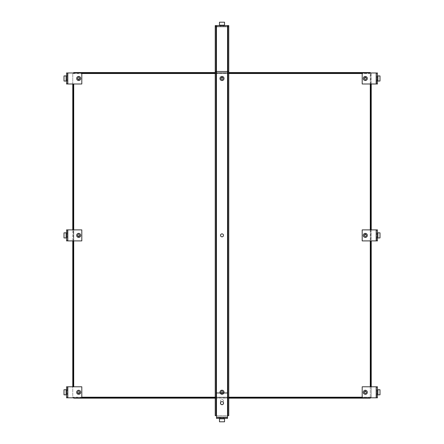 <?xml version="1.0" encoding="UTF-8"?>
<svg xmlns="http://www.w3.org/2000/svg" width="444" height="444" viewBox="0 0 444 444"><rect width="100%" height="100%" fill="white"/><g stroke="black" fill="none" stroke-linecap="round" stroke-linejoin="round"><path stroke-width="0.33" stroke-dasharray="2.22 1.67" d="M363.397 78.483A1.909 1.909 0 0 1 365.307 76.579A1.909 1.909 0 0 1 367.216 78.483A1.909 1.909 0 0 0 365.307 76.579A1.909 1.909 0 0 0 363.397 78.483A1.909 1.909 0 0 0 365.307 80.392A1.909 1.909 0 0 0 367.216 78.483A1.909 1.909 0 0 1 365.307 80.392A1.909 1.909 0 0 1 363.397 78.483M220.091 78.483A1.909 1.909 0 0 1 222 76.579A1.909 1.909 0 0 1 223.909 78.483A1.909 1.909 0 0 0 222 76.579A1.909 1.909 0 0 0 220.091 78.483A1.909 1.909 0 0 0 222 80.392A1.909 1.909 0 0 0 223.909 78.483A1.909 1.909 0 0 1 222 80.392A1.909 1.909 0 0 1 220.091 78.483M76.784 78.483A1.909 1.909 0 0 1 78.693 76.579A1.909 1.909 0 0 1 80.603 78.483A1.909 1.909 0 0 0 78.693 76.579A1.909 1.909 0 0 0 76.784 78.483A1.909 1.909 0 0 0 78.693 80.392A1.909 1.909 0 0 0 80.603 78.483A1.909 1.909 0 0 1 78.693 80.392A1.909 1.909 0 0 1 76.784 78.483M363.397 392.23A1.909 1.909 0 0 1 365.307 390.32A1.909 1.909 0 0 1 367.216 392.23A1.909 1.909 0 0 0 365.307 390.32A1.909 1.909 0 0 0 363.397 392.23A1.909 1.909 0 0 0 365.307 394.139A1.909 1.909 0 0 0 367.216 392.23A1.909 1.909 0 0 1 365.307 394.139A1.909 1.909 0 0 1 363.397 392.23M220.091 392.23A1.909 1.909 0 0 1 222 390.32A1.909 1.909 0 0 1 223.909 392.23A1.909 1.909 0 0 0 222 390.32A1.909 1.909 0 0 0 220.091 392.23A1.909 1.909 0 0 0 222 394.139A1.909 1.909 0 0 0 223.909 392.23A1.909 1.909 0 0 1 222 394.139A1.909 1.909 0 0 1 220.091 392.23M76.784 392.23A1.909 1.909 0 0 1 78.693 390.32A1.909 1.909 0 0 1 80.603 392.23A1.909 1.909 0 0 0 78.693 390.32A1.909 1.909 0 0 0 76.784 392.23A1.909 1.909 0 0 0 78.693 394.139A1.909 1.909 0 0 0 80.603 392.23A1.909 1.909 0 0 1 78.693 394.139A1.909 1.909 0 0 1 76.784 392.23M363.397 235.359A1.909 1.909 0 0 1 365.307 233.45A1.909 1.909 0 0 1 367.216 235.359A1.909 1.909 0 0 0 365.307 233.45A1.909 1.909 0 0 0 363.397 235.359A1.909 1.909 0 0 0 365.307 237.263A1.909 1.909 0 0 0 367.216 235.359A1.909 1.909 0 0 1 365.307 237.263A1.909 1.909 0 0 1 363.397 235.359M76.784 235.359A1.909 1.909 0 0 1 78.693 233.45A1.909 1.909 0 0 1 80.603 235.359A1.909 1.909 0 0 0 78.693 233.45A1.909 1.909 0 0 0 76.784 235.359A1.909 1.909 0 0 0 78.693 237.263A1.909 1.909 0 0 0 80.603 235.359A1.909 1.909 0 0 1 78.693 237.263A1.909 1.909 0 0 1 76.784 235.359M72.761 83.994L72.761 73.521L73.726 73.521L73.726 72.55L370.274 72.55L370.274 73.521L371.24 73.521L371.24 397.197L370.274 397.197L370.274 398.168L73.726 398.168L73.726 397.197L72.761 397.197L72.761 73.521L370.274 73.521L370.274 397.197L72.761 397.197L72.761 386.785M72.761 240.903L72.761 229.881M81.807 397.197L73.726 397.197L73.726 397.807M228.782 398.168L215.218 398.168M370.274 397.807L370.274 397.197L362.193 397.197M371.24 386.785L371.24 397.197L370.274 397.197L370.274 386.785M370.596 386.785L370.596 73.521L371.24 73.521L371.24 83.994M371.24 229.881L371.24 240.903M370.596 83.994L370.596 73.521L370.274 73.521L370.274 83.994M370.274 72.971L370.274 73.521L362.193 73.521M215.218 72.55L228.782 72.55L228.782 26.44L215.218 26.44L215.218 71.7L228.782 71.7L215.218 71.7L215.218 72.55L215.218 25.591L215.218 26.44L228.782 26.44L228.782 25.591L228.782 72.55L215.218 72.55L228.782 72.55M73.726 72.971L73.726 73.521L81.807 73.521M73.404 83.994L73.404 386.785M73.404 240.903L73.404 229.881M81.807 397.519L362.193 397.519M228.782 397.519L215.218 397.519M370.596 229.881L370.596 240.903M362.193 73.193L81.807 73.193M215.218 73.193L228.782 73.193M222.006 401.609A1.537 1.537 0 0 0 220.468 403.146A1.537 1.537 0 0 0 222.006 404.684A1.537 1.537 0 0 0 223.537 403.146A1.537 1.537 0 0 0 222.006 401.609M223.487 417.56L223.487 418.409L220.524 418.409L220.524 417.56L223.487 417.56L220.524 417.56M227.517 392.968L216.494 392.968L216.494 418.409L219.464 418.409L219.464 417.56L227.517 417.56L227.517 392.968M224.542 418.814L224.542 417.56L224.542 418.409L224.542 417.56L224.542 418.409L227.517 418.409L227.517 417.56L216.494 417.56L219.464 417.56L219.464 421.8L224.542 421.8L224.542 418.814L219.464 418.814M79.815 78.483A1.121 1.121 0 0 1 78.693 79.604A1.121 1.121 0 0 1 77.578 78.483A1.121 1.121 0 0 0 78.693 79.604A1.121 1.121 0 0 0 79.815 78.483A1.121 1.121 0 0 0 78.693 77.367A1.121 1.121 0 0 0 77.578 78.483A1.121 1.121 0 0 1 78.693 77.367A1.121 1.121 0 0 1 79.815 78.483A1.121 1.121 0 0 0 78.693 77.367A1.121 1.121 0 0 0 77.578 78.483M76.49 78.483A2.203 2.203 0 0 0 78.693 80.691A2.203 2.203 0 0 0 80.897 78.483A2.203 2.203 0 0 0 78.693 76.279A2.203 2.203 0 0 0 76.49 78.483A2.203 2.203 0 0 0 78.693 80.691A2.203 2.203 0 0 0 80.897 78.483A2.203 2.203 0 0 0 78.693 76.279A2.203 2.203 0 0 0 76.49 78.483A2.203 2.203 0 0 1 78.693 76.279A2.203 2.203 0 0 1 80.897 78.483A2.203 2.203 0 0 0 78.693 76.279A2.203 2.203 0 0 0 76.49 78.483M77.423 78.483A1.271 1.271 0 0 1 78.693 77.212A1.271 1.271 0 0 1 79.964 78.483A1.271 1.271 0 0 0 78.693 77.212A1.271 1.271 0 0 0 77.423 78.483A1.271 1.271 0 0 0 78.693 79.754A1.271 1.271 0 0 0 79.964 78.483A1.271 1.271 0 0 1 78.693 79.754A1.271 1.271 0 0 1 77.423 78.483M79.715 78.483A1.016 1.016 0 0 0 78.693 77.467A1.016 1.016 0 0 0 77.678 78.483A1.016 1.016 0 0 0 78.693 79.504A1.016 1.016 0 0 0 79.715 78.483M67.394 78.483L67.394 79.97L67.394 78.483M66.545 77.001L66.545 79.97L66.545 77.001L67.394 77.001M67.394 72.971L81.807 72.971L81.807 83.994L66.545 83.994L66.545 81.03L67.394 81.03L67.394 72.971L67.394 83.994L67.394 81.03L64.003 81.03L64.003 75.935L67.394 75.935L66.545 75.935L66.545 72.971L67.394 72.971M364.185 78.483A1.121 1.121 0 0 1 365.307 77.367A1.121 1.121 0 0 1 366.422 78.483A1.121 1.121 0 0 0 365.307 77.367A1.121 1.121 0 0 0 364.185 78.483A1.121 1.121 0 0 0 365.307 79.604A1.121 1.121 0 0 0 366.422 78.483A1.121 1.121 0 0 1 365.307 79.604A1.121 1.121 0 0 1 364.185 78.483A1.121 1.121 0 0 0 365.307 79.604A1.121 1.121 0 0 0 366.422 78.483M367.51 78.483A2.203 2.203 0 0 0 365.307 76.279A2.203 2.203 0 0 0 363.103 78.483A2.203 2.203 0 0 0 365.307 80.691A2.203 2.203 0 0 0 367.51 78.483A2.203 2.203 0 0 0 365.307 76.279A2.203 2.203 0 0 0 363.103 78.483A2.203 2.203 0 0 0 365.307 80.691A2.203 2.203 0 0 0 367.51 78.483A2.203 2.203 0 0 1 365.307 80.691A2.203 2.203 0 0 1 363.103 78.483A2.203 2.203 0 0 0 365.307 80.691A2.203 2.203 0 0 0 367.51 78.483M366.578 78.483A1.271 1.271 0 0 1 365.307 79.754A1.271 1.271 0 0 1 364.036 78.483A1.271 1.271 0 0 0 365.307 79.754A1.271 1.271 0 0 0 366.578 78.483A1.271 1.271 0 0 0 365.307 77.212A1.271 1.271 0 0 0 364.036 78.483A1.271 1.271 0 0 1 365.307 77.212A1.271 1.271 0 0 1 366.578 78.483M364.285 78.483A1.016 1.016 0 0 0 365.307 79.504A1.016 1.016 0 0 0 366.322 78.483A1.016 1.016 0 0 0 365.307 77.467A1.016 1.016 0 0 0 364.285 78.483M376.606 78.483L376.606 79.97L376.606 78.483M377.456 78.483L377.456 79.97L377.456 78.483M377.456 81.03L377.456 83.994L362.193 83.994L362.193 72.971L377.456 72.971L377.456 81.03L376.606 81.03L376.606 83.994L376.606 72.971L376.606 81.03L379.997 81.03L379.997 75.935L377.861 75.935L377.861 81.03M377.861 75.935L377.456 75.935M364.185 235.392A1.121 1.121 0 0 1 365.307 234.271A1.121 1.121 0 0 1 366.422 235.392A1.121 1.121 0 0 0 365.307 234.271A1.121 1.121 0 0 0 364.185 235.392A1.121 1.121 0 0 0 365.307 236.508A1.121 1.121 0 0 0 366.422 235.392A1.121 1.121 0 0 1 365.307 236.508A1.121 1.121 0 0 1 364.185 235.392A1.121 1.121 0 0 0 365.307 236.508A1.121 1.121 0 0 0 366.422 235.392M367.51 235.392A2.203 2.203 0 0 0 365.307 233.189A2.203 2.203 0 0 0 363.103 235.392A2.203 2.203 0 0 0 365.307 237.596A2.203 2.203 0 0 0 367.51 235.392A2.203 2.203 0 0 0 365.307 233.189A2.203 2.203 0 0 0 363.103 235.392A2.203 2.203 0 0 0 365.307 237.596A2.203 2.203 0 0 0 367.51 235.392A2.203 2.203 0 0 1 365.307 237.596A2.203 2.203 0 0 1 363.103 235.392A2.203 2.203 0 0 0 365.307 237.596A2.203 2.203 0 0 0 367.51 235.392M366.578 235.392A1.271 1.271 0 0 1 365.307 236.663A1.271 1.271 0 0 1 364.036 235.392A1.271 1.271 0 0 0 365.307 236.663A1.271 1.271 0 0 0 366.578 235.392A1.271 1.271 0 0 0 365.307 234.121A1.271 1.271 0 0 0 364.036 235.392A1.271 1.271 0 0 1 365.307 234.121A1.271 1.271 0 0 1 366.578 235.392M364.285 235.392A1.016 1.016 0 0 0 365.307 236.408A1.016 1.016 0 0 0 366.322 235.392A1.016 1.016 0 0 0 365.307 234.371A1.016 1.016 0 0 0 364.285 235.392M376.606 235.392L376.606 233.905L376.606 235.392M377.456 235.392L377.456 233.905L377.456 235.392M377.456 237.94L377.456 240.903L362.193 240.903L362.193 229.881L377.456 229.881L377.456 237.94L376.606 237.94L376.606 240.903L376.606 229.881L376.606 237.94L379.997 237.94L379.997 232.845L377.861 232.845L377.861 237.94M377.861 232.845L377.456 232.845M79.815 235.392A1.121 1.121 0 0 1 78.693 236.508A1.121 1.121 0 0 1 77.578 235.392A1.121 1.121 0 0 0 78.693 236.508A1.121 1.121 0 0 0 79.815 235.392A1.121 1.121 0 0 0 78.693 234.271A1.121 1.121 0 0 0 77.578 235.392A1.121 1.121 0 0 1 78.693 234.271A1.121 1.121 0 0 1 79.815 235.392A1.121 1.121 0 0 0 78.693 234.271A1.121 1.121 0 0 0 77.578 235.392M76.49 235.392A2.203 2.203 0 0 0 78.693 237.596A2.203 2.203 0 0 0 80.897 235.392A2.203 2.203 0 0 0 78.693 233.189A2.203 2.203 0 0 0 76.49 235.392A2.203 2.203 0 0 0 78.693 237.596A2.203 2.203 0 0 0 80.897 235.392A2.203 2.203 0 0 0 78.693 233.189A2.203 2.203 0 0 0 76.49 235.392A2.203 2.203 0 0 1 78.693 233.189A2.203 2.203 0 0 1 80.897 235.392A2.203 2.203 0 0 0 78.693 233.189A2.203 2.203 0 0 0 76.49 235.392M77.423 235.392A1.271 1.271 0 0 1 78.693 234.121A1.271 1.271 0 0 1 79.964 235.392A1.271 1.271 0 0 0 78.693 234.121A1.271 1.271 0 0 0 77.423 235.392A1.271 1.271 0 0 0 78.693 236.663A1.271 1.271 0 0 0 79.964 235.392A1.271 1.271 0 0 1 78.693 236.663A1.271 1.271 0 0 1 77.423 235.392M79.715 235.392A1.016 1.016 0 0 0 78.693 234.371A1.016 1.016 0 0 0 77.678 235.392A1.016 1.016 0 0 0 78.693 236.408A1.016 1.016 0 0 0 79.715 235.392M67.394 235.392L67.394 233.905L67.394 235.392M66.545 235.392L66.545 233.905L66.545 235.392M66.545 232.845L66.545 229.881L81.807 229.881L81.807 240.903L66.545 240.903L66.545 232.845L67.394 232.845L67.394 229.881L67.394 240.903L67.394 232.845L64.003 232.845L64.003 237.94L66.139 237.94L66.139 232.845M66.139 237.94L66.545 237.94M364.185 392.296A1.121 1.121 0 0 1 365.307 391.181A1.121 1.121 0 0 1 366.422 392.296A1.121 1.121 0 0 0 365.307 391.181A1.121 1.121 0 0 0 364.185 392.296A1.121 1.121 0 0 0 365.307 393.417A1.121 1.121 0 0 0 366.422 392.296A1.121 1.121 0 0 1 365.307 393.417A1.121 1.121 0 0 1 364.185 392.296A1.121 1.121 0 0 0 365.307 393.417A1.121 1.121 0 0 0 366.422 392.296M367.51 392.296A2.203 2.203 0 0 0 365.307 390.093A2.203 2.203 0 0 0 363.103 392.296A2.203 2.203 0 0 0 365.307 394.505A2.203 2.203 0 0 0 367.51 392.296A2.203 2.203 0 0 0 365.307 390.093A2.203 2.203 0 0 0 363.103 392.296A2.203 2.203 0 0 0 365.307 394.505A2.203 2.203 0 0 0 367.51 392.296A2.203 2.203 0 0 1 365.307 394.505A2.203 2.203 0 0 1 363.103 392.296A2.203 2.203 0 0 0 365.307 394.505A2.203 2.203 0 0 0 367.51 392.296M366.578 392.296A1.271 1.271 0 0 1 365.307 393.567A1.271 1.271 0 0 1 364.036 392.296A1.271 1.271 0 0 0 365.307 393.567A1.271 1.271 0 0 0 366.578 392.296A1.271 1.271 0 0 0 365.307 391.025A1.271 1.271 0 0 0 364.036 392.296A1.271 1.271 0 0 1 365.307 391.025A1.271 1.271 0 0 1 366.578 392.296M364.285 392.296A1.016 1.016 0 0 0 365.307 393.317A1.016 1.016 0 0 0 366.322 392.296A1.016 1.016 0 0 0 365.307 391.281A1.016 1.016 0 0 0 364.285 392.296M376.606 392.296L376.606 393.784L376.606 392.296M377.456 392.296L377.456 393.784L377.456 392.296M377.456 394.844L377.456 397.807L362.193 397.807L362.193 386.785L377.456 386.785L377.456 394.844L376.606 394.844L376.606 397.807L376.606 386.785L376.606 394.844L379.997 394.844L379.997 389.749L377.861 389.749L377.861 394.844M377.861 389.749L377.456 389.749M79.815 392.296A1.121 1.121 0 0 1 78.693 393.417A1.121 1.121 0 0 1 77.578 392.296A1.121 1.121 0 0 0 78.693 393.417A1.121 1.121 0 0 0 79.815 392.296A1.121 1.121 0 0 0 78.693 391.181A1.121 1.121 0 0 0 77.578 392.296A1.121 1.121 0 0 1 78.693 391.181A1.121 1.121 0 0 1 79.815 392.296A1.121 1.121 0 0 0 78.693 391.181A1.121 1.121 0 0 0 77.578 392.296M76.49 392.296A2.203 2.203 0 0 0 78.693 394.505A2.203 2.203 0 0 0 80.897 392.296A2.203 2.203 0 0 0 78.693 390.093A2.203 2.203 0 0 0 76.49 392.296A2.203 2.203 0 0 0 78.693 394.505A2.203 2.203 0 0 0 80.897 392.296A2.203 2.203 0 0 0 78.693 390.093A2.203 2.203 0 0 0 76.49 392.296A2.203 2.203 0 0 1 78.693 390.093A2.203 2.203 0 0 1 80.897 392.296A2.203 2.203 0 0 0 78.693 390.093A2.203 2.203 0 0 0 76.49 392.296M77.423 392.296A1.271 1.271 0 0 1 78.693 391.025A1.271 1.271 0 0 1 79.964 392.296A1.271 1.271 0 0 0 78.693 391.025A1.271 1.271 0 0 0 77.423 392.296A1.271 1.271 0 0 0 78.693 393.567A1.271 1.271 0 0 0 79.964 392.296A1.271 1.271 0 0 1 78.693 393.567A1.271 1.271 0 0 1 77.423 392.296M79.715 392.296A1.016 1.016 0 0 0 78.693 391.281A1.016 1.016 0 0 0 77.678 392.296A1.016 1.016 0 0 0 78.693 393.317A1.016 1.016 0 0 0 79.715 392.296M67.394 392.296L67.394 393.784L67.394 392.296M66.545 392.296L66.545 393.784L66.545 392.296M66.545 389.749L66.545 386.785L81.807 386.785L81.807 397.807L66.545 397.807L66.545 389.749L67.394 389.749L67.394 386.785L67.394 397.807L67.394 389.749L64.003 389.749L64.003 394.844L66.139 394.844L66.139 389.749M66.139 394.844L66.545 394.844M223.121 392.23A1.121 1.121 0 0 1 222 393.351A1.121 1.121 0 0 1 220.879 392.23A1.121 1.121 0 0 0 222 393.351A1.121 1.121 0 0 0 223.121 392.23A1.121 1.121 0 0 0 222 391.109A1.121 1.121 0 0 0 220.879 392.23A1.121 1.121 0 0 1 222 391.109A1.121 1.121 0 0 1 223.121 392.23A1.121 1.121 0 0 0 222 391.109A1.121 1.121 0 0 0 220.879 392.23M219.797 392.23A2.203 2.203 0 0 0 222 394.433A2.203 2.203 0 0 0 224.203 392.23A2.203 2.203 0 0 0 222 390.026A2.203 2.203 0 0 0 219.797 392.23A2.203 2.203 0 0 0 222 394.433A2.203 2.203 0 0 0 224.203 392.23A2.203 2.203 0 0 0 222 390.026A2.203 2.203 0 0 0 219.797 392.23A2.203 2.203 0 0 1 222 390.026A2.203 2.203 0 0 1 224.203 392.23A2.203 2.203 0 0 0 222 390.026A2.203 2.203 0 0 0 219.797 392.23M220.729 392.23A1.271 1.271 0 0 1 222 390.959A1.271 1.271 0 0 1 223.271 392.23A1.271 1.271 0 0 0 222 390.959A1.271 1.271 0 0 0 220.729 392.23A1.271 1.271 0 0 0 222 393.501A1.271 1.271 0 0 0 223.271 392.23A1.271 1.271 0 0 1 222 393.501A1.271 1.271 0 0 1 220.729 392.23M223.016 392.23A1.016 1.016 0 0 0 222 391.214A1.016 1.016 0 0 0 220.984 392.23A1.016 1.016 0 0 0 222 393.245A1.016 1.016 0 0 0 223.016 392.23M220.879 78.483A1.121 1.121 0 0 1 222 77.367A1.121 1.121 0 0 1 223.121 78.483A1.121 1.121 0 0 0 222 77.367A1.121 1.121 0 0 0 220.879 78.483A1.121 1.121 0 0 0 222 79.604A1.121 1.121 0 0 0 223.121 78.483A1.121 1.121 0 0 1 222 79.604A1.121 1.121 0 0 1 220.879 78.483A1.121 1.121 0 0 0 222 79.604A1.121 1.121 0 0 0 223.121 78.483M224.203 78.483A2.203 2.203 0 0 0 222 76.279A2.203 2.203 0 0 0 219.797 78.483A2.203 2.203 0 0 0 222 80.691A2.203 2.203 0 0 0 224.203 78.483A2.203 2.203 0 0 0 222 76.279A2.203 2.203 0 0 0 219.797 78.483A2.203 2.203 0 0 0 222 80.691A2.203 2.203 0 0 0 224.203 78.483A2.203 2.203 0 0 1 222 80.691A2.203 2.203 0 0 1 219.797 78.483A2.203 2.203 0 0 0 222 80.691A2.203 2.203 0 0 0 224.203 78.483M223.271 78.483A1.271 1.271 0 0 1 222 79.754A1.271 1.271 0 0 1 220.729 78.483A1.271 1.271 0 0 0 222 79.754A1.271 1.271 0 0 0 223.271 78.483A1.271 1.271 0 0 0 222 77.212A1.271 1.271 0 0 0 220.729 78.483A1.271 1.271 0 0 1 222 77.212A1.271 1.271 0 0 1 223.271 78.483M220.984 78.483A1.016 1.016 0 0 0 222 79.504A1.016 1.016 0 0 0 223.016 78.483A1.016 1.016 0 0 0 222 77.467A1.016 1.016 0 0 0 220.984 78.483M222 26.44L223.482 26.44L222 26.44M222 25.591L223.482 25.591L222 25.591M228.782 25.591L215.218 25.591L228.782 25.591L228.782 415.656L215.218 415.656L215.218 25.591L228.782 25.591M224.542 25.591L224.542 22.2L219.458 22.2L219.458 25.186L224.542 25.186M219.458 25.591L219.458 25.186M222.006 404.628A1.487 1.487 0 0 0 223.487 403.146L223.487 401.026A1.487 1.487 0 0 0 222.006 399.545A1.487 1.487 0 0 0 220.518 401.026L220.518 403.146A1.487 1.487 0 0 0 222.006 404.628M222 233.871A1.482 1.482 0 0 0 220.518 235.359A1.482 1.482 0 0 0 222 236.841A1.482 1.482 0 0 0 223.482 235.359A1.482 1.482 0 0 0 222 233.871M227.528 25.591L227.528 415.656L216.494 415.656M220.518 402.752L220.518 401.026A1.487 1.487 0 0 1 222.006 399.545A1.487 1.487 0 0 1 223.487 401.026L223.487 402.752M227.939 415.656L227.939 25.591M216.062 415.656L216.062 25.591M73.726 386.785L73.726 83.994M73.726 240.903L73.726 229.881M228.782 397.197L215.218 397.197M370.274 229.881L370.274 240.903M215.218 73.521L228.782 73.521M216.494 417.155L227.517 417.155M79.409 78.483C78.932 79.332 78.455 79.332 77.983 78.483C78.455 77.639 78.932 77.639 79.409 78.483M80.697 78.483C81.407 80.858 75.98 80.858 76.695 78.483C75.98 80.858 81.407 80.858 80.697 78.483C81.407 76.107 75.98 76.107 76.695 78.483C75.98 76.107 81.407 76.107 80.697 78.483M67.799 83.994L67.799 72.971M66.139 81.03L66.139 75.935M364.591 78.483C365.068 77.639 365.545 77.639 366.017 78.483C365.545 79.332 365.068 79.332 364.591 78.483M363.303 78.483C362.593 76.107 368.021 76.107 367.305 78.483C368.021 76.107 362.593 76.107 363.303 78.483C362.593 80.858 368.021 80.858 367.305 78.483C368.021 80.858 362.593 80.858 363.303 78.483M376.201 72.971L376.201 83.994M364.591 235.392C365.068 234.543 365.545 234.543 366.017 235.392C365.545 236.236 365.068 236.236 364.591 235.392M363.303 235.392C362.593 233.017 368.021 233.017 367.305 235.392C368.021 233.017 362.593 233.017 363.303 235.392C362.593 237.768 368.021 237.768 367.305 235.392C368.021 237.768 362.593 237.768 363.303 235.392M376.201 229.881L376.201 240.903M79.409 235.392C78.932 236.236 78.455 236.236 77.983 235.392C78.455 234.543 78.932 234.543 79.409 235.392M80.697 235.392C81.407 237.768 75.98 237.768 76.695 235.392C75.98 237.768 81.407 237.768 80.697 235.392C81.407 233.017 75.98 233.017 76.695 235.392C75.98 233.017 81.407 233.017 80.697 235.392M67.799 240.903L67.799 229.881M364.591 392.296C365.068 391.453 365.545 391.453 366.017 392.296C365.545 393.145 365.068 393.145 364.591 392.296M363.303 392.296C362.593 389.921 368.021 389.921 367.305 392.296C368.021 389.921 362.593 389.921 363.303 392.296C362.593 394.672 368.021 394.672 367.305 392.296C368.021 394.672 362.593 394.672 363.303 392.296M376.201 386.785L376.201 397.807M79.409 392.296C78.932 393.145 78.455 393.145 77.983 392.296C78.455 391.453 78.932 391.453 79.409 392.296M80.697 392.296C81.407 394.672 75.98 394.672 76.695 392.296C75.98 394.672 81.407 394.672 80.697 392.296C81.407 389.921 75.98 389.921 76.695 392.296C75.98 389.921 81.407 389.921 80.697 392.296M67.799 397.807L67.799 386.785M222.71 392.23C222.239 393.073 221.761 393.073 221.29 392.23C221.761 391.386 222.239 391.386 222.71 392.23M224.004 392.23C224.714 394.605 219.286 394.605 219.996 392.23C219.286 394.605 224.714 394.605 224.004 392.23C224.714 389.854 219.286 389.854 219.996 392.23C219.286 389.854 224.714 389.854 224.004 392.23M221.29 78.483C221.761 77.639 222.239 77.639 222.71 78.483C222.239 79.332 221.761 79.332 221.29 78.483M219.996 78.483C219.286 76.107 224.714 76.107 224.004 78.483C224.714 76.107 219.286 76.107 219.996 78.483C219.286 80.858 224.714 80.858 224.004 78.483C224.714 80.858 219.286 80.858 219.996 78.483M215.218 71.295L228.782 71.295L215.218 71.295M228.782 26.845L215.218 26.845L228.782 26.845M216.472 415.656L216.472 25.591M66.545 79.97L67.394 79.97M377.456 79.97L376.606 79.97M377.456 77.001L376.606 77.001M377.456 236.874L376.606 236.874M377.456 233.905L376.606 233.905M66.545 233.905L67.394 233.905M66.545 236.874L67.394 236.874M377.456 393.784L376.606 393.784M377.456 390.814L376.606 390.814M66.545 390.814L67.394 390.814M66.545 393.784L67.394 393.784M223.482 25.591L223.482 26.44M220.518 25.591L220.518 26.44"/><path stroke-width="0.67" d="M72.761 386.785L72.761 240.903M72.761 229.881L72.761 83.994M73.726 397.807L73.726 398.168L215.218 398.168M370.274 397.807L370.274 398.168L228.782 398.168M371.24 83.994L371.24 229.881M371.24 240.903L371.24 386.785M228.782 72.55L370.274 72.55L370.274 72.971M73.726 72.971L73.726 72.55L215.218 72.55M73.404 386.785L73.404 240.903M73.404 229.881L73.404 83.994M362.193 397.519L228.782 397.519M215.218 397.519L81.807 397.519M370.596 83.994L370.596 229.881M370.596 240.903L370.596 386.785M81.807 73.193L215.218 73.193M228.782 73.193L362.193 73.193M222.006 404.684A1.537 1.537 0 0 1 220.468 403.146A1.537 1.537 0 0 1 222.006 401.609A1.537 1.537 0 0 1 223.537 403.146A1.537 1.537 0 0 1 222.006 404.684M223.487 418.409L220.524 418.409L224.542 418.409L224.542 418.814L219.464 418.814L219.464 418.409L220.524 418.409M227.517 417.155L227.517 392.968L216.494 392.968L216.494 418.409L227.517 418.409L227.517 417.155L216.494 417.155M219.464 418.814L219.464 421.8L224.542 421.8L224.542 418.814M66.139 81.03L66.545 81.03L66.545 75.935L64.003 75.935L64.003 81.03L66.139 81.03L66.139 75.935M81.807 83.994L67.799 83.994L67.799 72.971L81.807 72.971L81.807 83.994M67.799 72.971L66.545 72.971L66.545 83.994L67.799 83.994M362.193 72.971L376.201 72.971L376.201 83.994L362.193 83.994L362.193 72.971M376.201 83.994L377.456 83.994L377.456 72.971L376.201 72.971M377.456 81.03L379.997 81.03L379.997 75.935L377.861 75.935L377.861 81.03M377.456 75.935L377.861 75.935M362.193 229.881L376.201 229.881L376.201 240.903L362.193 240.903L362.193 229.881M376.201 240.903L377.456 240.903L377.456 229.881L376.201 229.881M377.456 237.94L379.997 237.94L379.997 232.845L377.861 232.845L377.861 237.94M377.456 232.845L377.861 232.845M81.807 240.903L67.799 240.903L67.799 229.881L81.807 229.881L81.807 240.903M67.799 229.881L66.545 229.881L66.545 240.903L67.799 240.903M66.545 232.845L64.003 232.845L64.003 237.94L66.139 237.94L66.139 232.845M66.545 237.94L66.139 237.94M362.193 386.785L376.201 386.785L376.201 397.807L362.193 397.807L362.193 386.785M376.201 397.807L377.456 397.807L377.456 386.785L376.201 386.785M377.456 394.844L379.997 394.844L379.997 389.749L377.861 389.749L377.861 394.844M377.456 389.749L377.861 389.749M81.807 397.807L67.799 397.807L67.799 386.785L81.807 386.785L81.807 397.807M67.799 386.785L66.545 386.785L66.545 397.807L67.799 397.807M66.545 389.749L64.003 389.749L64.003 394.844L66.139 394.844L66.139 389.749M66.545 394.844L66.139 394.844M219.458 25.591L219.458 25.186L224.542 25.186L224.542 25.591M224.542 25.186L224.542 22.2L219.458 22.2L219.458 25.186M223.487 402.752L223.487 403.146A1.487 1.487 0 0 1 222.006 404.628A1.487 1.487 0 0 1 220.518 403.146L220.518 402.752M222 236.841A1.482 1.482 0 0 1 220.518 235.359A1.482 1.482 0 0 1 222 233.871A1.482 1.482 0 0 1 223.482 235.359A1.482 1.482 0 0 1 222 236.841M216.494 415.656L215.218 415.656L215.218 25.591L228.782 25.591L228.782 415.656L227.517 415.656L227.528 25.591M227.939 415.656L227.939 25.591M216.062 415.656L216.062 25.591M73.726 386.785L73.726 240.903M73.726 229.881L73.726 83.994M362.193 397.197L228.782 397.197M215.218 397.197L81.807 397.197M370.274 83.994L370.274 229.881M370.274 240.903L370.274 386.785M81.807 73.521L215.218 73.521M228.782 73.521L362.193 73.521M216.472 415.656L216.472 25.591"/></g></svg>
